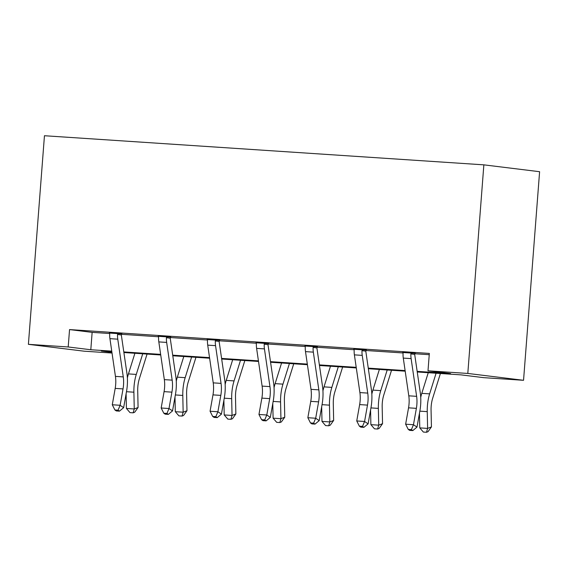<?xml version="1.0" encoding="UTF-8"?>
<svg xmlns="http://www.w3.org/2000/svg" width="568" height="568" viewBox="0 0 568 568"><rect width="100%" height="100%" fill="white"/><g stroke="black" fill="none" stroke-linecap="round" stroke-linejoin="round"><path stroke-width="0.85" d="M112.031 353.033L84.142 351.187L28.4 344.329L44.453 135.731L483.858 164.848L539.6 171.706L523.547 380.297L483.744 377.663L461.145 374.88L417.246 371.976M124.044 352.543L123.994 353.232M417.16 371.373L450.601 373.588L428.002 370.805L429.337 353.424L69.544 329.582L92.137 332.365L109.567 333.515M121.58 334.311L158.458 336.76M170.471 337.555L207.348 339.998M219.362 340.793L256.246 343.235M268.259 344.031L305.137 346.473M317.15 347.275L354.027 349.718M366.04 350.513L402.918 352.955M414.931 353.75L429.238 354.702M415.123 353.317L402.783 352.501M366.232 350.073L353.892 349.256M317.334 346.835L305.002 346.019M268.444 343.597L256.111 342.781M219.553 340.36L207.214 339.536M170.663 337.115L158.323 336.299M121.765 333.877L109.432 333.061M28.4 344.329L68.203 346.97L90.802 349.746L111.754 351.13M69.544 329.582L68.203 346.97M428.002 370.805L467.805 373.446L483.858 164.848M111.839 351.741L101.345 351.045L111.931 352.345M405.197 371.174L368.355 368.731M356.299 367.936L319.464 365.494M307.409 364.699L270.567 362.256M258.518 361.454L221.676 359.019M209.627 358.216L172.786 355.774M160.73 354.979L123.895 352.536M523.547 380.297L467.805 373.446M123.803 351.933L160.645 354.375M172.693 355.17L209.535 357.613M221.591 358.415L258.426 360.85M270.482 361.653L307.324 364.095M319.372 364.89L356.214 367.333M368.263 368.128L405.105 370.57M92.137 332.365L90.802 349.746M402.726 352.281L403.06 353.402A12.205 5.304 93.8 0 0 403.287 358.096L408.79 395.818A17.438 7.583 -86.2 0 1 408.548 407.831L405.637 424.197L413.469 424.715L416.99 427.1L419.908 410.735A26.156 11.367 93.8 0 0 420.27 392.715L414.768 354.993A3.486 1.519 -86.2 0 1 414.704 354.389L410.891 353.921A12.205 5.304 93.8 0 0 411.118 358.614L416.628 396.336A17.438 7.583 -86.2 0 1 416.38 408.349L413.469 424.715L411.402 429.628L408.264 429.422L409.677 430.374L412.808 430.587L411.402 429.628M410.891 353.921L411.353 352.849M415.215 353.104L414.704 354.389M412.808 430.587L416.99 427.1M405.637 424.197L408.264 429.422M440.413 373.51L432.66 398.31A17.438 7.583 93.8 0 0 431.069 410.153L431.431 426.93L428.031 431.673L426.504 432.269L423.366 432.056L419.773 427.889L419.461 413.234M419.773 427.889L427.612 428.407L427.25 411.637A26.156 11.367 -86.2 0 1 429.635 393.865L436.089 373.226M420.732 397.387A26.156 11.367 -86.2 0 1 421.797 393.347L428.251 372.7M426.504 432.269L427.612 428.407L431.431 426.93M353.836 349.043L354.162 350.158A12.205 5.304 93.8 0 0 354.389 354.858L359.899 392.58A17.438 7.583 -86.2 0 1 359.65 404.594L356.739 420.959L364.578 421.477L368.1 423.863L371.01 407.49A26.156 11.367 93.8 0 0 371.38 389.478L365.877 351.755A3.486 1.519 -86.2 0 1 365.813 351.152L362.001 350.676A12.205 5.304 93.8 0 0 362.228 355.376L367.737 393.099A17.438 7.583 -86.2 0 1 367.489 405.112L364.578 421.477L362.512 426.39L359.374 426.185L360.786 427.136L363.918 427.342L362.512 426.39M362.001 350.676L362.462 349.611M366.325 349.867L365.813 351.152M363.918 427.342L368.1 423.863M356.739 420.959L359.374 426.185M304.938 345.798L305.272 346.92A12.205 5.304 93.8 0 0 305.499 351.62L311.008 389.343A17.438 7.583 -86.2 0 1 310.76 401.349L307.849 417.721L315.687 418.24L319.209 420.618L322.12 404.253A26.156 11.367 93.8 0 0 322.489 386.233L316.979 348.511A3.486 1.519 -86.2 0 1 316.923 347.907L313.11 347.438A12.205 5.304 93.8 0 0 313.337 352.139L318.84 389.861A17.438 7.583 -86.2 0 1 318.598 401.867L315.687 418.24L313.614 423.153L310.483 422.94L311.896 423.898L315.027 424.104L313.614 423.153M313.11 347.438L313.571 346.373M317.434 346.629L316.923 347.907M315.027 424.104L319.209 420.618M307.849 417.721L310.483 422.94M391.522 370.272L383.769 395.072A17.438 7.583 93.8 0 0 382.179 406.915L382.541 423.685L379.14 428.435L377.613 429.025L374.475 428.819L370.883 424.651L370.57 409.997M370.883 424.651L378.721 425.169L378.359 408.399A26.156 11.367 -86.2 0 1 380.745 390.628L387.199 369.981M371.841 394.149A26.156 11.367 -86.2 0 1 372.906 390.11L379.36 369.463M377.613 429.025L378.721 425.169L382.541 423.685M342.632 367.027L334.879 391.828A17.438 7.583 93.8 0 0 333.288 403.678L333.65 420.448L330.249 425.198L328.716 425.787L325.585 425.581L321.992 421.406L321.673 406.752M321.992 421.406L329.823 421.925L329.461 405.154A26.156 11.367 -86.2 0 1 331.847 387.39L338.301 366.743M322.943 390.905A26.156 11.367 -86.2 0 1 324.016 386.865L330.469 366.225M328.716 425.787L329.823 421.925L333.65 420.448M256.047 342.561L256.381 343.683A12.205 5.304 93.8 0 0 256.608 348.376L262.118 386.098A17.438 7.583 -86.2 0 1 261.869 398.111L258.958 414.477L266.79 415.002L270.318 417.381L273.229 401.015A26.156 11.367 93.8 0 0 273.599 382.995L268.089 345.273A3.486 1.519 -86.2 0 1 268.032 344.669L264.212 344.201A12.205 5.304 93.8 0 0 264.439 348.894L269.949 386.616A17.438 7.583 -86.2 0 1 269.701 398.63L266.79 415.002L264.724 419.908L261.592 419.702L262.998 420.654L266.136 420.867L264.724 419.908M264.212 344.201L264.681 343.136M268.536 343.391L268.032 344.669M266.136 420.867L270.318 417.381M258.958 414.477L261.592 419.702M207.157 339.323L207.49 340.438A12.205 5.304 93.8 0 0 207.718 345.138L213.22 382.86A17.438 7.583 -86.2 0 1 212.979 394.874L210.068 411.239L217.899 411.757L221.421 414.143L224.332 397.77A26.156 11.367 93.8 0 0 224.701 379.758L219.198 342.035A3.486 1.519 -86.2 0 1 219.134 341.432L215.322 340.963A12.205 5.304 93.8 0 0 215.549 345.656L221.059 383.379A17.438 7.583 -86.2 0 1 220.81 395.392L217.899 411.757L215.833 416.671L212.695 416.465L214.108 417.416L217.239 417.622L215.833 416.671M215.322 340.963L215.783 339.891M219.646 340.147L219.134 341.432M217.239 417.622L221.421 414.143M210.068 411.239L212.695 416.465M158.266 336.079L158.593 337.2A12.205 5.304 93.8 0 0 158.82 341.9L164.329 379.623A17.438 7.583 -86.2 0 1 164.081 391.629L161.17 408.001L169.008 408.52L172.53 410.905L175.441 394.533A26.156 11.367 93.8 0 0 175.81 376.52L170.308 338.798A3.486 1.519 -86.2 0 1 170.244 338.187L166.431 337.719A12.205 5.304 93.8 0 0 166.658 342.419L172.168 380.141A17.438 7.583 -86.2 0 1 171.919 392.154L169.008 408.52L166.942 413.433L163.804 413.227L165.217 414.178L168.348 414.384L166.942 413.433M166.431 337.719L166.893 336.654M170.755 336.909L170.244 338.187M168.348 414.384L172.53 410.905M161.17 408.001L163.804 413.227M293.734 363.79L285.981 388.59A17.438 7.583 93.8 0 0 284.39 400.44L284.753 417.21L281.352 421.953L279.825 422.549L276.694 422.344L273.101 418.169L272.782 403.514M273.101 418.169L280.933 418.687L280.571 401.917A26.156 11.367 -86.2 0 1 282.956 384.145L289.41 363.506M274.053 387.667A26.156 11.367 -86.2 0 1 275.118 383.627L281.579 362.987M279.825 422.549L280.933 418.687L284.753 417.21M244.844 360.552L237.09 385.352A17.438 7.583 93.8 0 0 235.5 397.195L235.862 413.965L232.461 418.715L230.935 419.312L227.796 419.099L224.204 414.931L223.891 400.277M224.204 414.931L232.042 415.449L231.68 398.679A26.156 11.367 -86.2 0 1 234.066 380.908L240.52 360.261M225.162 384.43A26.156 11.367 -86.2 0 1 226.227 380.39L232.681 359.743M230.935 419.312L232.042 415.449L235.862 413.965M195.953 357.315L188.2 382.115A17.438 7.583 93.8 0 0 186.609 393.958L186.971 410.728L183.571 415.478L182.044 416.067L178.906 415.861L175.313 411.686L175.001 397.039M175.313 411.686L183.152 412.205L182.789 395.435A26.156 11.367 -86.2 0 1 185.175 377.67L191.629 357.024M176.272 381.185A26.156 11.367 -86.2 0 1 177.337 377.152L183.791 356.505M182.044 416.067L183.152 412.205L186.971 410.728M147.062 354.07L139.309 378.87A17.438 7.583 93.8 0 0 137.719 390.72L138.081 407.49L134.68 412.24L133.146 412.829L130.015 412.624L126.423 408.449L126.103 393.794M126.423 408.449L134.254 408.967L133.892 392.197A26.156 11.367 -86.2 0 1 136.277 374.426L142.731 353.786M127.374 377.947A26.156 11.367 -86.2 0 1 128.446 373.907L134.9 353.268M133.146 412.829L134.254 408.967L138.081 407.49M109.368 332.841L109.702 333.963A12.205 5.304 93.8 0 0 109.929 338.656L115.439 376.378A17.438 7.583 -86.2 0 1 115.19 388.391L112.279 404.764L120.118 405.282L123.639 407.661L126.55 391.295A26.156 11.367 93.8 0 0 126.92 373.275L121.41 335.553A3.486 1.519 -86.2 0 1 121.353 334.95L117.541 334.481A12.205 5.304 93.8 0 0 117.768 339.174L123.27 376.904A17.438 7.583 -86.2 0 1 123.029 388.91L120.118 405.282L118.045 410.195L114.913 409.982L116.326 410.941L119.457 411.147L118.045 410.195M117.541 334.481L118.002 333.416M121.864 333.672L121.353 334.95M119.457 411.147L123.639 407.661M112.279 404.764L114.913 409.982M411.324 352.92L402.748 352.352M416.628 396.336L408.79 395.818M416.38 408.349L408.548 407.831M411.118 358.614L403.287 358.096M419.83 411.147L427.25 411.637M421.797 393.347L429.635 393.865M362.434 349.682L353.85 349.114M367.737 393.099L359.899 392.58M367.489 405.112L359.65 404.594M362.228 355.376L354.389 354.858M313.543 346.437L304.959 345.869M318.84 389.861L311.008 389.343M318.598 401.867L310.76 401.349M313.337 352.139L305.499 351.62M370.94 407.902L378.359 408.399M372.906 390.11L380.745 390.628M322.049 404.665L329.461 405.154M324.016 386.865L331.847 387.39M264.645 343.2L256.069 342.632M269.949 386.616L262.118 386.098M269.701 398.63L261.869 398.111M264.439 348.894L256.608 348.376M215.755 339.962L207.178 339.394M221.059 383.379L213.22 382.86M220.81 395.392L212.979 394.874M215.549 345.656L207.718 345.138M166.864 336.725L158.28 336.157M172.168 380.141L164.329 379.623M171.919 392.154L164.081 391.629M166.658 342.419L158.82 341.9M273.151 401.427L280.571 401.917M275.118 383.627L282.956 384.145M224.261 398.182L231.68 398.679M226.227 380.39L234.066 380.908M175.37 394.945L182.789 395.435M177.337 377.152L185.175 377.67M126.479 391.707L133.892 392.197M128.446 373.907L136.277 374.426M117.974 333.48L109.39 332.912M123.27 376.904L115.439 376.378M123.029 388.91L115.19 388.391M117.768 339.174L109.929 338.656"/></g></svg>
